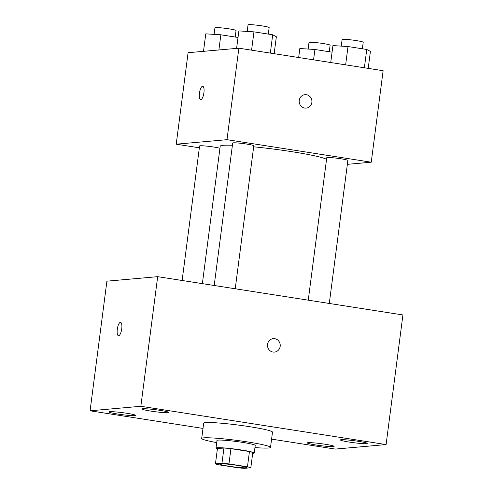 <?xml version="1.0" encoding="UTF-8"?>
<svg xmlns="http://www.w3.org/2000/svg" width="493" height="493" viewBox="0 0 493 493"><rect width="100%" height="100%" fill="white"/><g stroke="black" fill="none" stroke-linecap="round" stroke-linejoin="round"><path stroke-width="0.74" d="M220.507 463.839A13.496 1.017 7.4 0 1 235.451 465.096A13.496 1.017 7.4 0 1 246.512 467.549A13.496 1.017 7.4 0 1 232.998 466.816A13.496 1.017 7.4 0 1 219.749 464.067A13.496 1.017 7.4 0 1 220.507 463.839M218.8 464.813L237.306 467.703A18.321 1.38 7.4 0 0 244.3 468.35L250.814 467.771A18.321 1.38 7.4 0 0 247.461 466.803L228.955 463.913A18.321 1.38 7.4 0 0 221.961 463.266L215.447 463.845A18.321 1.38 7.4 0 0 218.8 464.813M247.461 466.803L249.44 451.551L230.934 448.661L228.955 463.913M221.961 463.266L223.939 448.02L217.431 448.593L215.447 463.845M223.939 448.02A18.321 1.38 7.4 0 1 230.934 448.661M249.44 451.551A18.321 1.38 7.4 0 1 252.792 452.525L250.814 467.771M252.681 453.406A19.276 1.454 -172.6 0 0 254.228 453.042A19.276 1.454 -172.6 0 0 241.459 449.992A19.276 1.454 -172.6 0 0 215.996 448.075A19.276 1.454 -172.6 0 0 217.401 448.821M215.996 448.075L216.988 440.452A19.276 1.454 7.4 0 1 218.072 440.12A19.276 1.454 7.4 0 1 242.451 442.369A19.276 1.454 7.4 0 1 255.22 445.419L254.228 453.042M216.704 442.609A34.695 2.619 7.4 0 1 201.692 438.468A34.695 2.619 7.4 0 1 203.646 437.864A34.695 2.619 7.4 0 1 242.063 441.106A34.695 2.619 7.4 0 1 270.509 447.404A34.695 2.619 7.4 0 1 254.936 447.576M201.692 438.468L203.677 423.216A34.695 2.619 7.4 0 1 205.624 422.618A34.695 2.619 7.4 0 1 244.041 425.853A34.695 2.619 7.4 0 1 272.493 432.151L270.509 447.404M316.266 445.037A13.508 1.017 7.4 0 1 307.318 442.905A13.508 1.017 7.4 0 1 320.844 443.632A13.508 1.017 7.4 0 1 334.106 446.381A13.508 1.017 7.4 0 1 316.266 445.037M117.907 414.065A13.508 1.017 7.4 0 1 108.953 411.932A13.508 1.017 7.4 0 1 122.486 412.659A13.508 1.017 7.4 0 1 135.748 415.414A13.508 1.017 7.4 0 1 117.907 414.065M151.006 411.125A13.508 1.017 7.4 0 1 142.058 408.987A13.508 1.017 7.4 0 1 155.585 409.72A13.508 1.017 7.4 0 1 168.846 412.468A13.508 1.017 7.4 0 1 151.006 411.125M349.364 442.092A13.508 1.017 7.4 0 1 340.416 439.959A13.508 1.017 7.4 0 1 353.943 440.687A13.508 1.017 7.4 0 1 367.211 443.441A13.508 1.017 7.4 0 1 349.364 442.092M271.588 439.134L335.32 449.086L386.093 444.575L140.844 406.281L90.077 410.798L202.999 428.429M386.093 444.575L402.923 314.953L157.68 276.665L106.907 281.176L90.077 410.798M157.68 276.665L140.844 406.281M274.459 352.088A6.748 6.366 84.9 0 0 280.172 346.357A6.748 6.366 84.9 0 0 273.27 338.648A6.748 6.366 84.9 0 0 267.52 345.932A6.748 6.366 84.9 0 0 274.465 352.088A6.748 6.366 84.9 0 0 280.178 346.357A6.748 6.366 84.9 0 0 273.264 338.648M118.474 335.715A6.748 2.169 98.9 0 1 117.334 328.973A6.748 2.169 98.9 0 1 120.384 322.373A6.748 2.169 98.9 0 1 120.551 322.379A6.748 2.169 98.9 0 1 121.654 329.379A6.748 2.169 98.9 0 1 118.468 335.715A6.748 2.169 98.9 0 1 117.328 328.979A6.748 2.169 98.9 0 1 120.378 322.373A6.748 2.169 98.9 0 1 120.557 322.379M202.364 283.641L220.205 146.248A53.977 4.073 7.4 0 1 223.243 145.318A53.977 4.073 7.4 0 1 232.413 145.256M253.667 146.803A53.977 4.073 7.4 0 1 326.545 159.35M219.94 148.288A10.643 0.801 -172.6 0 0 208.2 146.279A10.643 0.801 -172.6 0 0 199.597 145.959L182.127 280.48M308.254 300.175L326.76 157.698A10.643 0.801 7.4 0 1 327.358 157.52A10.643 0.801 7.4 0 1 339.141 158.512A10.643 0.801 7.4 0 1 347.867 160.441L329.287 303.46M214.196 285.49L232.702 143.013A10.643 0.801 7.4 0 1 233.3 142.828A10.643 0.801 7.4 0 1 245.083 143.827A10.643 0.801 7.4 0 1 253.803 145.755L235.229 288.775M347.362 164.329L371.247 162.203L226.983 139.679L176.217 144.196L199.357 147.808M226.983 139.679L238.871 48.185L383.129 70.709L371.247 162.203M299.245 100.399A6.748 6.366 -95.1 0 1 304.957 94.662A6.748 6.366 -95.1 0 1 311.896 100.818A6.748 6.366 -95.1 0 1 306.153 108.103A6.748 6.366 -95.1 0 1 299.245 100.399M238.871 48.185L188.098 52.702L176.217 144.196M200.651 99.611A6.748 2.169 98.9 0 1 199.511 92.869A6.748 2.169 98.9 0 1 202.561 86.275A6.748 2.169 98.9 0 1 202.734 86.275A6.748 2.169 98.9 0 1 203.837 93.276A6.748 2.169 98.9 0 1 200.651 99.611A6.748 2.169 98.9 0 1 199.505 92.875A6.748 2.169 98.9 0 1 202.555 86.269A6.748 2.169 98.9 0 1 202.734 86.275M304.957 94.662A6.748 6.366 -95.1 0 1 311.896 100.818A6.748 6.366 -95.1 0 1 306.153 108.103M238.02 37.48L220.852 34.8L205.772 33.844L203.498 51.334M220.852 34.8L218.886 49.966M214.091 34.374L214.948 27.774A10.643 0.801 7.4 0 1 215.546 27.596A10.643 0.801 7.4 0 1 227.328 28.588A10.643 0.801 7.4 0 1 236.055 30.517L235.204 37.043M332.079 52.166L314.91 49.485L299.83 48.53L298.659 57.521M314.91 49.485L313.566 59.85M308.15 49.06L309.006 42.466A10.643 0.801 7.4 0 1 309.604 42.281A10.643 0.801 7.4 0 1 321.387 43.273A10.643 0.801 7.4 0 1 330.113 45.202L329.262 51.728M274.151 53.694L276.351 36.753L272.691 34.781L253.95 31.86L238.871 30.905L236.603 48.388M272.697 34.781L270.318 53.096M253.95 31.86L251.578 50.169M247.196 31.429L248.053 24.835A10.643 0.801 7.4 0 1 248.651 24.65A10.643 0.801 7.4 0 1 260.427 25.642A10.643 0.801 7.4 0 1 269.153 27.577L268.309 34.097M368.209 68.379L370.409 51.438L366.755 49.466L348.015 46.545L332.929 45.59L330.729 62.531M366.755 49.466L364.376 67.781M348.015 46.545L345.636 64.854M341.255 46.114L342.111 39.52A10.643 0.801 7.4 0 1 342.709 39.335A10.643 0.801 7.4 0 1 354.492 40.327A10.643 0.801 7.4 0 1 363.212 42.262L362.367 48.782"/></g></svg>
